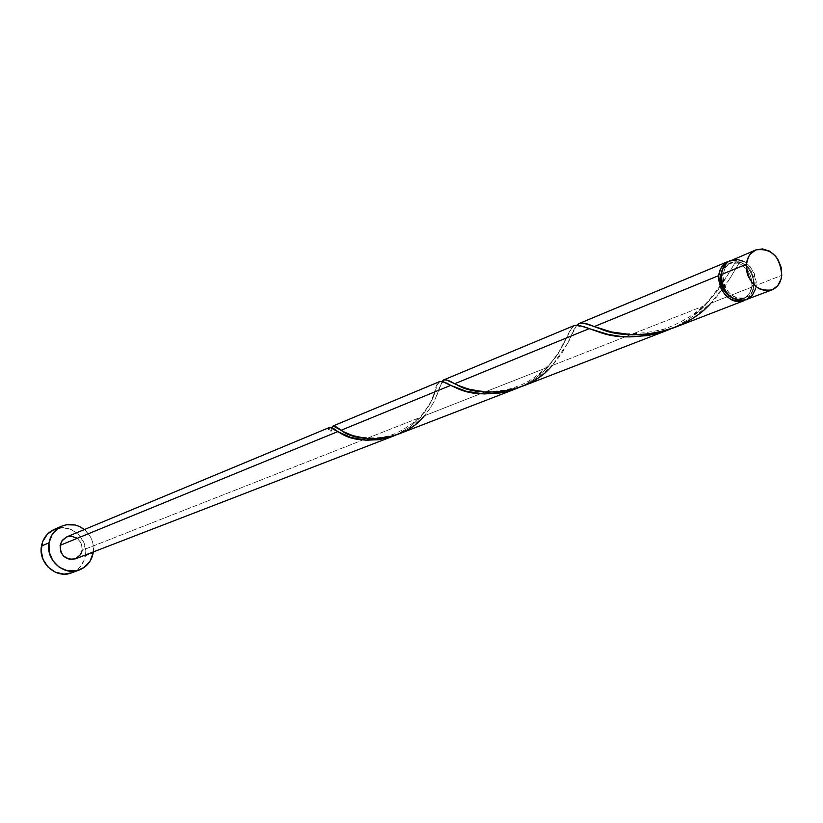 <?xml version="1.0" encoding="UTF-8"?>
<svg xmlns="http://www.w3.org/2000/svg" width="823" height="823" viewBox="0 0 823 823"><rect width="100%" height="100%" fill="white"/><g stroke="black" fill="none" stroke-linecap="round" stroke-linejoin="round"><path stroke-width="0.62" stroke-dasharray="4.12 3.09" d="M755.463 289.161L756.152 285.386L781.757 275.324L756.152 285.386C754.496 266.734 745.988 258.422 730.608 260.428M739.177 262.969L729.209 279.707L739.877 261.776L738.992 263.072L737.953 263.123L736.4 260.696L717.697 290.591L705.188 305.415L725.207 279.141L736.4 260.696L729.394 261.004L736.4 260.696L737.326 262.774L740.978 264.42L746.368 268.833L750.216 275.098L751.368 278.627L751.903 285.838C751.121 292.258 748.2 296.568 743.148 298.759L733.571 298.646L740.669 299.438L746.132 297.093L750.072 292.319L751.903 285.838L754.424 284.851C753.631 291.28 750.71 295.591 745.648 297.792C731.914 299.335 724.343 291.784 722.944 275.139L724.816 268.627L728.808 263.874L731.421 262.383L737.346 261.477L743.478 263.391L746.317 265.325L751.029 270.777L753.878 277.629L754.424 284.851L752.582 291.342L748.632 296.126L743.169 298.461L737.007 297.998L733.962 296.712L728.52 292.278L724.631 285.972L722.903 278.75L722.944 275.139L721.092 275.9L722.944 275.139C723.726 268.864 726.565 264.615 731.441 262.372C745.278 260.582 752.932 268.072 754.424 284.851L751.903 285.838C751.996 274.728 747.346 267.156 737.953 263.123L728.962 263.401L722.121 270.098L726.328 264.893L731.812 262.609L738.612 263.185L739.877 261.776C749.29 266.817 753.878 275.005 753.642 286.373L710.846 303.193L716.812 296.702L726.709 283.575L739.877 261.776L745.782 265.716L750.411 271.672L753.158 278.884L753.642 286.373C752.88 292.895 750.041 297.504 745.113 300.2L749.671 296.517L751.605 293.574L753.642 286.373L710.846 303.193L694.53 316.804L682.627 323.84L673.296 327.996M71.622 572.839C79.152 569.742 83.73 564.043 85.366 555.762L93.215 552.747L85.366 555.762C88.956 538.458 69.595 522.008 54.205 529.426M84.358 529.549C91.178 535.464 94.172 542.923 93.338 551.924L92.978 543.643L91.61 539.25L89.45 535.187L84.358 529.549M332.019 428.299L331.576 430.398L332.019 428.299M332.194 427.569L332.42 426.859M328.83 429.688L331.576 430.398L331.381 430.902L330.013 431.447L328.881 430.264L328.83 429.688L331.576 430.398L331.165 431.159L328.83 429.688L329.889 427.302M439.945 381.461L438.093 383.631L429.987 403.815L420.574 417.292L82.218 550.289C81.796 539.682 76.601 535.228 66.642 536.925M577.098 324.992L578.013 324.169M576.234 326.052L577.088 325.013C574.824 328.202 571.707 334.241 567.747 343.129L552.171 365.566L559.589 356.544L564.475 349.065L576.234 326.052M670.508 329.035C683.975 323.192 695.528 315.322 705.188 305.415L552.171 365.566L705.188 305.415L690.209 318.12L677.185 325.949L669.418 329.478M442.537 380.967L443.072 380.349M574.464 325.445L570.576 329.467L557.685 354.487L547.655 367.336L424.257 415.841L430.336 407.941L434.194 401.418L442.537 380.977M520.805 386.872L528.695 383.333L538.695 377.294L552.171 365.566M397.509 434.482L404.309 431.406L412.879 426.129L424.257 415.841L547.655 367.336L535.289 378.292L524.344 385.02L517.78 388.024M75.428 558.838L79.924 555.515L82.218 550.289L420.574 417.292L410.132 426.9L395.091 435.398M77.177 538.201L81.426 543.519L82.218 550.289M71.683 572.818L76.313 570.38L79.605 567.541L84.213 560.093L85.685 551.266L83.781 542.388L78.813 534.806L71.519 529.662L62.98 527.718L54.225 529.415M744.002 261.549L749.99 266.467L754.269 273.442L756.183 281.404L756.152 285.386C755.288 292.535 752.027 297.329 746.399 299.778L746.852 299.593M395.678 435.161L409.391 427.446L420.574 417.292C427.6 408.733 432.24 400.894 434.513 393.764C435.984 380.586 441.365 377.798 450.665 385.38M518.572 387.705C530.053 382.716 539.744 375.926 547.655 367.336L558.796 352.728L572.252 327.091L574.896 325.291L578.353 325.136L589.227 328.634M729.209 279.707L710.846 303.193M442.218 381.491L434.102 401.603L429.267 409.504L424.257 415.841M728.962 263.401L731.441 262.372M743.148 298.759L745.648 297.792M332.194 428.032L331.288 431.036M434.513 393.764C432.486 399.443 428.804 405.811 423.464 412.868C416.366 422.25 398.425 433.618 388.826 435.737C381.388 438.114 371.595 438.525 359.476 436.972C351.328 435.058 345.351 432.919 341.524 430.542M444.317 382.284C441.714 381.574 439.431 385.576 437.486 394.289M564.393 342.491C561.759 348.026 557.325 354.703 551.081 362.542C539.127 375.051 527.8 382.993 517.081 386.378C506.32 390.884 492.802 392.252 476.538 390.493C467.001 388.477 460.561 386.625 457.218 384.938M582.849 326.33C571.028 325.671 573.693 334.015 567.747 343.129M725.207 279.141L721.421 284.923L706.432 303.111C700.692 308.81 689.108 319.88 663.626 329.354C615.686 339.621 607.209 328.799 600.039 328.686"/><path stroke-width="1.23" d="M744.002 261.549L737.192 259.43L730.608 260.428C725.197 262.907 722.059 267.629 721.185 274.594L746.368 264.276C747.243 257.208 750.401 252.414 755.864 249.904C771.408 247.908 780.039 256.375 781.757 275.324L781.12 267.177L777.91 259.44L775.482 256.097L769.412 251.087L762.53 248.906L755.864 249.904L750.442 253.947L748.467 256.941L746.368 264.276L746.986 272.485L748.302 276.518L752.685 283.657L758.816 288.667L765.729 290.797L772.385 289.727L777.766 285.643L781.058 279.162L781.757 275.324C780.893 282.587 777.612 287.453 771.923 289.922C756.502 291.609 747.984 283.071 746.368 264.276L721.185 274.594L721.771 282.67L724.96 290.344L727.378 293.646L730.248 296.434L736.811 300.004L743.663 300.518L771.923 289.922M720.464 276.147L721.092 275.9L720.464 276.147L720.999 283.4L723.859 290.293L728.602 295.766L733.571 298.646C724.652 294.325 720.279 286.816 720.464 276.147L722.121 270.098L720.464 276.147M61.797 526.154L54.205 529.426C47.292 532.656 43.053 538.18 41.489 545.988L48.989 542.851C50.563 534.971 54.832 529.405 61.797 526.154C69.749 523.078 77.269 524.21 84.358 529.549L79.234 526.391L75.016 524.981L66.272 524.786L62.095 526.031L58.248 528.109L52.178 534.446L48.989 542.851L41.489 545.988C37.909 562.911 56.365 579.279 71.622 572.839L79.368 569.969C64.009 576.45 45.399 559.928 48.989 542.851L49.195 552.027L52.754 560.566L59.133 567.15L67.342 570.771L76.107 570.884L84.1 567.489L90.098 561.111L93.215 552.747C91.569 561.101 86.95 566.841 79.368 569.969M93.338 551.924L93.215 552.747L93.338 551.924M517.78 388.024L510.404 390.627L499.582 393.065L483.975 393.95L466.178 391.234L450.665 385.38L341.072 430.275L450.665 385.38L442.579 381.594L439.945 381.461L333.14 425.944L344.642 432.24L352.676 435.624L367.593 438.762L383.271 438.268L397.509 434.482M332.42 426.859L333.14 425.944M424.257 415.841C403.198 443.432 355.598 442.743 341.524 430.532L341.072 430.275C335.054 425.501 332.06 424.73 332.091 427.96L332.194 427.569M395.091 435.398L379.352 439.677L365.885 440.223L350.66 437.394L337.79 431.612L60.11 545.34L61.694 541.143L66.642 536.925L62.332 540.227L60.11 545.34L337.79 431.612L329.889 427.302M718.705 275.612C719.58 268.658 722.717 263.936 728.129 261.457L724.559 263.638L720.588 268.802L718.705 275.612L594.175 326.608L718.705 275.612C720.259 294.068 728.643 302.442 743.889 300.745L737.768 301.619L734.322 300.971L730.937 299.551L724.898 294.634L720.588 287.628L718.664 279.614L718.705 275.612M578.013 324.169L580.05 323.192L583.805 323.244L611.489 331.957L632.403 334.827L644.759 334.55L653.863 333.387L673.296 327.996M710.846 303.193C682.03 336.216 625.418 340.64 600.039 328.686L594.175 326.608C585.359 322.554 579.659 322.019 577.077 325.023L577.098 324.992M669.418 329.478L660.725 332.554L647.958 335.547L629.554 336.916L620.573 336.391L608.31 334.426L589.227 328.634L454.656 383.755L589.227 328.634L578.446 325.157L574.464 325.445L443.823 379.856L446.848 380.103L459.049 385.73L468.688 389.156L486.167 392.221L504.334 391.347L520.805 386.872M443.072 380.349L443.679 379.917M75.459 558.827L69.266 559.28L63.433 555.978L60.902 552.13L60.11 545.34C60.47 555.813 65.573 560.309 75.428 558.838L393.919 435.871M82.218 550.289L80.654 554.476L75.737 558.714M329.941 427.281L66.642 536.925L70.912 536.112L77.177 538.201M54.225 529.415L47.364 534.189L42.673 541.637L41.16 550.525L43.053 559.475L48.084 567.119L55.46 572.273L64.05 574.145L71.683 572.818M746.852 299.593L752.191 295.55L755.463 289.161M755.864 249.904L727.707 262.074L723.273 267.362L721.185 274.594C722.728 293.081 731.133 301.475 746.399 299.778M328.83 429.688C328.706 425.995 331.69 426.643 337.79 431.612L339.806 432.754C353.098 441.54 371.718 442.342 395.678 435.161M450.665 385.38L455.212 387.427C471.445 395.853 492.566 395.945 518.572 387.705M589.227 328.634L597.663 331.556C617.528 339.436 641.806 338.592 670.508 329.035M552.171 365.566C527.841 395.472 476.373 397.17 457.218 384.938L454.656 383.755C447.486 379.372 443.34 378.621 442.218 381.491M727.882 261.56L579.248 323.46M673.235 328.027L743.889 300.745M520.753 386.892L667.813 330.116M397.468 434.493L516.422 388.569M339.806 432.754L332.194 428.032M455.212 387.427L444.317 382.284M597.663 331.556L582.849 326.33"/></g></svg>
